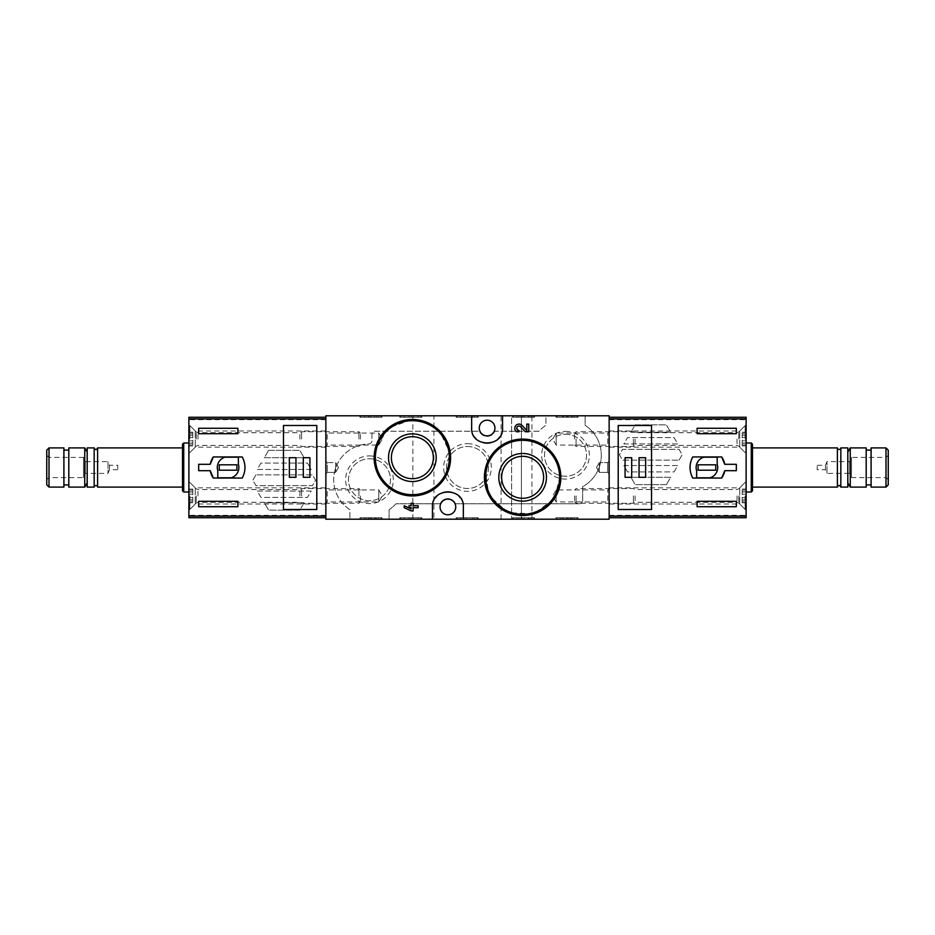 <?xml version="1.0" encoding="UTF-8"?>
<svg xmlns="http://www.w3.org/2000/svg" width="935" height="935" viewBox="0 0 935 935"><rect width="100%" height="100%" fill="white"/><g stroke="black" fill="none" stroke-linecap="round" stroke-linejoin="round"><path stroke-width="0.7" stroke-dasharray="4.67 3.51" d="M513.467 415.794L533.569 415.794L513.467 415.794L513.467 417.267L512.497 417.267L512.497 415.794L512.497 417.267L534.551 417.267L534.551 415.794L533.569 415.794L534.551 415.794L534.551 417.267L513.467 417.267L513.467 415.794M556.944 415.794L577.035 415.794L556.944 415.794L556.944 417.267L555.963 417.267L555.963 415.794L555.963 417.267L578.017 417.267L578.017 415.794L577.035 415.794L578.017 415.794L578.017 417.267L556.944 417.267L556.944 415.794M545.911 415.794L325.859 415.794L325.859 519.206L389.089 519.206L389.089 509.68A35.775 35.775 0 0 0 395.996 503.766L440.198 503.766A8.333 8.333 0 0 1 455.59 503.766L579.244 503.766A3.436 3.436 0 0 0 582.669 500.342L582.669 486.644A35.775 35.775 0 0 0 585.123 425.32L585.123 415.794L545.911 415.794L545.911 425.32A35.775 35.775 0 0 0 539.004 431.234L494.802 431.234A8.333 8.333 0 0 1 479.41 431.234L375.356 431.234A3.436 3.436 0 0 0 371.931 434.658L371.931 440.56A3.436 3.436 0 0 1 368.589 443.985A35.775 35.775 0 0 0 349.877 509.68L349.877 519.206L349.877 509.68A35.775 35.775 0 0 1 368.589 443.985A3.436 3.436 0 0 0 371.931 440.56L371.931 434.658A3.436 3.436 0 0 1 375.356 431.234L479.41 431.234A8.333 8.333 0 0 0 494.802 431.234L539.004 431.234A35.775 35.775 0 0 1 545.911 425.32L545.911 415.794M609.141 415.794L585.123 415.794L585.123 425.32A35.775 35.775 0 0 1 582.669 486.644L582.669 500.342A3.436 3.436 0 0 1 579.244 503.766L455.59 503.766A8.333 8.333 0 0 0 440.198 503.766L395.996 503.766A35.775 35.775 0 0 1 389.089 509.68L389.089 519.206L609.141 519.206L609.141 415.794M433.933 415.794L412.849 415.794L433.933 415.794L433.933 519.206L412.849 519.206L433.933 519.206M511.609 415.794L501.067 415.794L511.609 415.794L511.609 519.206L521.414 519.206L501.067 519.206L511.609 519.206L511.609 415.794M521.414 415.794L531.945 415.794L521.414 415.794L521.414 519.206L531.945 519.206L521.414 519.206L521.414 415.794M360.898 415.794L381.001 415.794L360.898 415.794L360.898 417.267L359.928 417.267L359.928 415.794L359.928 417.267L381.983 417.267L381.983 415.794L381.001 415.794L381.983 415.794L381.983 417.267L360.898 417.267L360.898 415.794M457.11 415.794L477.201 415.794L457.11 415.794L457.11 417.267L456.128 417.267L456.128 415.794L456.128 417.267L478.182 417.267L478.182 415.794L477.201 415.794L478.182 415.794L478.182 417.267L457.11 417.267L457.11 415.794M400.753 415.794L420.843 415.794L400.753 415.794L400.753 417.267L399.771 417.267L399.771 415.794L399.771 417.267L421.825 417.267L421.825 415.794L420.843 415.794L421.825 415.794L421.825 417.267L400.753 417.267L400.753 415.794M518.983 431.76L518.983 430.532C515.898 427.727 516.436 426.477 520.608 426.746L525.365 431.76M528.766 431.76L528.766 424.104L526.802 424.104L526.802 430.427L522.022 425.402C517.932 420.937 511.562 428.616 516.623 431.76M537.368 442.021L522.642 439.076L509.692 441.332L498.308 447.818L489.788 457.764L485.113 470.024L489.005 495.468L507.962 512.602L533.745 513.876L554.326 498.682L560.696 473.8L557.272 461.119L549.757 450.366M427.061 422.41L412.358 419.476L388.13 428.136L374.923 449.992L374.514 463.07L378.582 475.576L386.623 485.955L397.667 492.99L410.465 495.877L423.497 494.264L435.184 488.362L444.207 478.849L449.478 466.822L450.378 453.72L439.356 430.638M411.166 503.24L411.166 505.73L409.062 505.73L409.062 507.682L411.166 507.682L411.166 508.944L404.177 505.73L404.177 507.682L411.166 510.896L413.118 510.896L413.118 507.682L418.144 507.682L418.144 505.73L413.118 505.73L413.118 503.24M399.771 519.206L420.843 519.206L399.771 519.206L399.771 517.733L421.825 517.733L399.771 517.733L399.771 519.206M420.843 519.206L421.825 519.206L420.843 519.206L420.843 517.733L420.843 519.206M512.497 519.206L533.569 519.206L512.497 519.206L512.497 517.733L534.551 517.733L512.497 517.733L512.497 519.206M533.569 519.206L534.551 519.206L533.569 519.206L533.569 517.733L533.569 519.206M456.128 519.206L477.201 519.206L456.128 519.206L456.128 517.733L478.182 517.733L456.128 517.733L456.128 519.206M477.201 519.206L478.182 519.206L477.201 519.206L477.201 517.733L477.201 519.206M555.963 519.206L577.035 519.206L555.963 519.206L555.963 517.733L578.017 517.733L555.963 517.733L555.963 519.206M577.035 519.206L578.017 519.206L577.035 519.206L577.035 517.733L577.035 519.206M359.928 519.206L381.001 519.206L359.928 519.206L359.928 517.733L381.983 517.733L359.928 517.733L359.928 519.206M381.001 519.206L381.983 519.206L381.001 519.206L381.001 517.733L381.001 519.206M455.742 506.957A7.842 7.842 0 0 0 447.9 499.115A7.842 7.842 0 0 0 440.058 506.957A7.842 7.842 0 0 0 447.9 514.799A7.842 7.842 0 0 0 455.742 506.957M494.942 428.043A7.842 7.842 0 0 0 487.1 420.201A7.842 7.842 0 0 0 479.258 428.043A7.842 7.842 0 0 0 487.1 435.885A7.842 7.842 0 0 0 494.942 428.043M609.141 446.427L609.141 431.725L609.141 446.427L607.808 445.095L607.808 433.045L607.808 445.095L556.208 445.095L556.208 433.045L556.208 445.095L552.725 439.076L556.208 433.045L607.808 433.045L609.141 431.725M609.141 503.275L609.141 488.573L609.141 503.275L607.808 501.955L607.808 489.905L607.808 501.955L556.208 501.955L556.208 489.905L556.208 501.955L552.725 495.924L556.208 489.905L607.808 489.905L609.141 488.573M609.141 461.13L609.141 473.87L609.141 461.13L609.141 473.87L609.141 461.13L607.668 462.603L607.668 472.397L607.668 462.603L607.668 472.397L607.668 462.603L609.141 461.13M325.859 488.573L325.859 503.275L325.859 488.573L327.192 489.905L327.192 501.955L327.192 489.905L378.792 489.905L378.792 501.955L378.792 489.905L382.275 495.924L378.792 501.955L327.192 501.955L325.859 503.275M325.859 431.725L325.859 446.427L325.859 431.725L327.192 433.045L327.192 445.095L327.192 433.045L378.792 433.045L378.792 445.095L378.792 433.045L382.275 439.076L378.792 445.095L327.192 445.095L325.859 446.427M325.859 461.13L325.859 473.87L325.859 461.13L325.859 473.87L325.859 461.13L327.332 462.603L327.332 472.397L327.332 462.603L335.665 462.603L335.665 472.397L335.665 462.603L335.665 472.397L335.665 462.603L327.332 462.603L327.332 472.397L327.332 462.603L325.859 461.13M522.642 456.315A20.991 20.991 0 0 1 540.816 487.801A20.991 20.991 0 0 1 504.456 487.801A20.991 20.991 0 0 1 522.642 456.315M412.358 436.703A20.991 20.991 0 0 1 430.544 468.19A20.991 20.991 0 0 1 394.184 468.19A20.991 20.991 0 0 1 412.358 436.703M466.133 519.206L466.133 517.733L463.339 517.733L463.339 519.206L474.512 519.206L460.546 519.206L466.133 519.206L463.339 519.206L463.339 506.957A15.439 15.439 0 0 0 460.3 497.771M458.886 496.111A15.439 15.439 0 0 0 447.877 491.518M447.818 491.518A15.439 15.439 0 0 0 436.89 496.123M435.394 497.899A15.439 15.439 0 0 0 432.461 506.957L432.461 519.206M471.661 415.794L471.661 428.043A15.439 15.439 0 0 0 474.7 437.229M476.114 438.889A15.439 15.439 0 0 0 487.123 443.482M487.182 443.482A15.439 15.439 0 0 0 498.11 438.877M499.606 437.101A15.439 15.439 0 0 0 502.539 428.043L502.539 415.794M369.477 455.918A23.842 23.842 0 0 1 390.129 491.67A23.842 23.842 0 0 1 348.837 491.67A23.842 23.842 0 0 1 369.477 455.918M565.523 431.409A23.842 23.842 0 0 1 586.163 467.161A23.842 23.842 0 0 1 544.871 467.161A23.842 23.842 0 0 1 565.523 431.409M467.5 443.658A23.842 23.842 0 0 1 488.14 479.421A23.842 23.842 0 0 1 446.86 479.421A23.842 23.842 0 0 1 467.5 443.658M467.5 446.509A20.991 20.991 0 0 1 485.674 477.995A20.991 20.991 0 0 1 449.326 477.995A20.991 20.991 0 0 1 467.5 446.509A20.991 20.991 0 0 1 485.674 477.995A20.991 20.991 0 0 1 449.326 477.995A20.991 20.991 0 0 1 467.5 446.509M565.523 434.261A20.991 20.991 0 0 1 583.697 465.747A20.991 20.991 0 0 1 547.337 465.747A20.991 20.991 0 0 1 565.523 434.261A20.991 20.991 0 0 1 583.697 465.747A20.991 20.991 0 0 1 547.337 465.747A20.991 20.991 0 0 1 565.523 434.261M369.477 458.758A20.991 20.991 0 0 1 387.663 490.244A20.991 20.991 0 0 1 351.303 490.244A20.991 20.991 0 0 1 369.477 458.758A20.991 20.991 0 0 1 387.663 490.244A20.991 20.991 0 0 1 351.303 490.244A20.991 20.991 0 0 1 369.477 458.758M599.335 462.603L599.335 472.397L599.335 462.603L607.668 462.603L599.335 462.603L599.335 472.397L599.335 462.603L596.507 467.5L599.335 462.603M338.493 467.5L335.665 472.397L338.493 467.5L335.665 462.603L338.493 467.5M412.849 519.206L412.849 415.794M381.983 519.206L381.983 517.733L381.983 519.206M368.916 517.733L368.916 519.206L364.334 519.206L364.334 517.733L378.301 517.733L364.334 517.733L364.334 519.206L370.786 519.206L370.786 517.733M366.286 519.206L366.286 517.733L366.286 519.206M368.916 519.206L378.301 519.206L375.613 519.206L375.613 517.733M370.786 519.206L376.209 519.206L374.386 519.206L374.386 517.733M374.386 519.206L375.613 519.206M371.452 519.206L371.452 517.733L371.452 519.206M578.017 519.206L578.017 517.733L578.017 519.206M567.358 517.733L567.358 519.206L560.369 519.206L564.565 519.206L564.565 517.733L564.565 519.206L572.384 519.206L570.151 519.206L570.151 517.733L574.347 517.733L560.369 517.733L572.384 517.733L570.151 517.733L570.151 519.206L574.347 519.206L574.347 517.733M567.358 519.206L574.347 519.206M568.34 519.206L568.34 517.733L568.34 519.206M566.376 519.206L566.376 517.733L566.376 519.206M478.182 519.206L478.182 517.733L478.182 519.206M460.546 519.206L460.546 517.733L472.549 517.733L460.546 517.733L460.546 519.206M472.549 519.206L472.549 517.733L474.512 517.733L472.549 517.733L472.549 519.206M474.512 519.206L474.512 517.733L474.512 519.206M463.339 519.206L463.339 517.733L466.133 517.733M534.551 519.206L534.551 517.733L534.551 519.206M524.126 519.206L516.903 519.206L521.087 519.206L521.087 517.733L521.087 519.206L518.855 519.206L530.87 519.206L528.918 519.206L528.918 517.733L516.903 517.733L530.87 517.733L528.918 517.733L528.918 519.206L524.126 519.206L524.126 517.733M530.87 519.206L530.87 517.733L530.87 519.206M528.17 519.206L528.17 517.733M421.825 519.206L421.825 517.733L421.825 519.206M404.177 519.206L404.177 517.733L411.166 517.733L404.177 517.733L404.177 519.206L411.166 519.206L411.166 517.733L409.062 517.733L413.118 517.733L411.166 517.733L411.166 519.206L404.177 519.206M409.062 519.206L409.062 517.733L409.062 519.206L411.166 519.206L411.166 517.733L411.166 519.206L409.062 519.206M411.166 519.206L418.144 519.206L413.118 519.206L413.118 517.733L418.144 517.733L413.118 517.733L413.118 519.206L411.166 519.206L411.166 517.733M418.144 519.206L418.144 517.733L418.144 519.206M413.118 519.206L413.118 517.733L413.118 519.206M374.386 417.267L370.622 417.267L371.452 417.267L371.452 415.794L371.452 417.267L364.334 417.267L364.334 415.794L376.209 415.794L374.386 415.794L375.613 415.794L375.613 417.267L374.386 417.267L374.386 415.794M370.786 417.267L370.786 415.794M368.916 417.267L368.916 415.794L366.286 415.794L366.286 417.267L366.286 415.794L364.334 415.794L364.334 417.267L375.613 417.267M368.916 415.794L375.613 415.794M572.384 417.267L568.34 417.267L568.34 415.794L568.34 417.267L560.369 417.267L560.369 415.794L564.565 415.794L564.565 417.267L564.565 415.794L562.332 415.794L572.384 415.794L570.151 415.794L570.151 417.267L570.151 415.794L574.347 415.794L567.358 415.794L567.358 417.267L574.347 417.267L570.151 417.267L572.384 417.267L572.384 415.794M566.376 417.267L566.376 415.794L566.376 417.267M560.369 417.267L567.358 417.267M560.369 415.794L567.358 415.794M460.546 417.267L460.546 415.794L474.512 415.794L460.546 415.794L460.546 417.267L472.549 417.267L460.546 417.267M463.339 417.267L463.339 415.794L463.339 417.267L466.133 417.267L463.339 417.267M466.133 417.267L466.133 415.794M472.549 417.267L472.549 415.794L472.549 417.267L474.512 417.267L472.549 417.267L472.549 415.794L472.549 417.267M474.512 417.267L474.512 415.794L474.512 417.267M522.712 417.267L530.87 417.267L516.903 417.267L521.087 417.267L521.087 415.794L518.855 415.794L530.87 415.794L516.903 415.794L521.087 415.794L521.087 417.267L518.855 417.267L522.712 417.267L522.712 415.794M528.17 417.267L528.17 415.794M530.87 417.267L530.87 415.794L530.87 417.267M528.918 417.267L528.918 415.794L528.918 417.267M404.177 417.267L404.177 415.794L418.144 415.794L404.177 415.794L404.177 417.267L411.166 417.267L404.177 417.267M411.166 417.267L411.166 415.794L411.166 417.267L413.118 417.267L411.166 417.267L411.166 415.794L411.166 417.267L409.062 417.267L411.166 417.267L411.166 415.794M413.118 417.267L413.118 415.794L413.118 417.267L418.144 417.267L413.118 417.267L413.118 415.794L413.118 417.267M418.144 417.267L418.144 415.794L418.144 417.267M409.062 417.267L409.062 415.794L409.062 417.267M260.923 463.094L257.242 469.464L311.156 469.464L307.475 463.094L260.923 463.094L257.242 469.464L311.156 469.464L307.475 463.094L260.923 463.094M311.156 491.027L257.242 491.027L260.923 497.397L307.475 497.397L311.156 491.027L257.242 491.027L260.923 497.397L307.475 497.397L311.156 491.027M325.859 516.097L325.859 517.733L188.882 517.733L188.882 417.267L325.859 417.267L325.859 418.903M325.859 517.733L325.859 417.267M255.945 474.851L252.836 480.239L255.945 485.639L312.454 485.639L315.574 480.239L312.454 474.851L255.945 474.851L252.836 480.239L255.945 485.639L312.454 485.639L315.574 480.239L312.454 474.851L255.945 474.851M304.05 502.785L264.36 502.785L268.602 510.136L299.808 510.136L304.05 502.785L264.36 502.785L268.602 510.136L299.808 510.136L304.05 502.785M268.602 450.343L264.36 457.694L304.05 457.694L299.808 450.343L268.602 450.343L264.36 457.694L304.05 457.694L299.808 450.343L268.602 450.343M325.859 487.836L325.859 504.012L325.859 487.836L195.251 487.836L195.251 504.012L195.251 487.836L188.882 481.467L188.882 510.381L188.882 481.467M325.859 430.988L325.859 447.164L325.859 430.988L195.251 430.988L195.251 447.164L195.251 430.988L188.882 424.619L188.882 453.533L188.882 424.619M188.882 442.991L188.882 492.009L188.882 442.991L188.882 444.885L188.882 443.038L192.797 443.038L192.797 444.885L192.797 443.038L188.882 443.038M46.75 484.844L46.75 450.156M46.75 455.251L46.75 479.748L46.75 455.251L48.877 457.367L48.877 477.633L48.877 457.367L83.507 457.367L83.507 477.633L83.507 457.367L85.272 461.621L85.272 473.379L85.272 461.621L108.016 461.621L108.016 473.379L108.016 461.621L109.535 465.291L109.535 469.709L109.535 465.291L117.81 465.291L117.81 469.709L117.81 465.291M49.006 487.1L49.006 447.9M63.907 487.1L63.907 447.9M63.907 450.097L63.907 484.903L63.907 450.097M68.804 450.097L68.804 484.903L68.804 450.097M68.804 487.1L68.804 447.9M84.734 487.1L84.734 447.9M87.189 452.143L87.189 482.857L87.189 452.143M87.189 487.1L87.189 447.9M94.166 487.1L94.166 447.9M97.602 487.1L97.602 447.9M182.512 447.9L182.512 487.1L182.512 447.9M182.512 490.781L182.512 444.218M183.727 492.009L183.727 442.991M210.235 464.309L198.676 464.309L198.676 470.691L210.235 470.691M213.332 478.042L242.282 478.042A21.809 21.809 0 0 0 242.282 456.958L213.332 456.958M238.378 457.203L224.868 457.203A10.788 10.788 0 0 0 217.797 470.714L217.797 477.797L231.296 477.797A10.788 10.788 0 0 0 238.378 464.286L238.378 457.203M236.906 464.8L219.269 464.8L219.269 470.2L236.906 470.2L236.906 464.8M237.887 428.288L198.676 428.288L198.676 433.688L237.887 433.688L237.887 428.288M198.676 501.312L198.676 506.712L237.887 506.712L237.887 501.312L198.676 501.312M283.469 509.505L283.469 425.495M316.79 509.505L316.79 425.495M295.963 457.694L289.347 457.694L289.347 477.306L295.963 477.306L295.963 457.694M309.929 457.694L303.314 457.694L303.314 477.306L309.929 477.306L309.929 457.694M188.882 439.076L188.882 425.6L188.882 439.076M188.882 440.817L188.882 434.962L188.882 440.817L192.797 440.817L192.797 443.19L192.797 434.962L192.797 440.817L188.882 440.817M188.882 435.02L188.882 432.215L188.882 435.114L192.797 435.114L192.797 432.215L192.797 435.114L188.882 435.02M188.882 444.885L188.882 445.937L188.882 444.885L192.797 444.885L192.797 445.937L192.797 444.885L188.882 444.885M189.863 439.076L189.863 425.6L189.863 439.076M299.901 439.076L299.901 432.706L299.901 439.076M301.596 439.076L301.596 431.725L301.596 439.076M358.911 439.076L358.911 431.725L358.911 439.076M360.419 439.076L360.419 433.221L360.419 439.076M188.882 495.924L188.882 509.4L188.882 495.924M188.882 501.733L188.882 499.886L188.882 502.785L188.882 501.733L192.797 501.733L192.797 499.886L192.797 502.785L192.797 501.733L188.882 501.733M188.882 497.677L188.882 491.81L188.882 497.677L192.797 497.677L192.797 500.038L192.797 491.81L192.797 497.677L188.882 497.677M188.882 491.868L188.882 489.063L188.882 491.962L192.797 491.962L192.797 489.063L192.797 491.962L188.882 491.868M189.863 495.924L189.863 509.4L189.863 495.924M299.901 495.924L299.901 489.554L299.901 495.924M301.596 495.924L301.596 488.573L301.596 495.924M358.911 495.924L358.911 488.573L358.911 495.924M360.419 495.924L360.419 501.779L360.419 495.924M674.077 471.906L677.758 465.536L623.844 465.536L627.525 471.906L674.077 471.906L677.758 465.536L623.844 465.536L627.525 471.906L674.077 471.906M623.844 443.973L677.758 443.973L674.077 437.603L627.525 437.603L623.844 443.973L677.758 443.973L674.077 437.603L627.525 437.603L623.844 443.973M609.141 418.903L609.141 417.267L746.118 417.267L746.118 517.733L609.141 517.733L609.141 516.097M609.141 417.267L609.141 517.733M679.055 460.149L682.164 454.761L679.055 449.361L622.546 449.361L619.426 454.761L622.546 460.149L679.055 460.149L682.164 454.761L679.055 449.361L622.546 449.361L619.426 454.761L622.546 460.149L679.055 460.149M630.95 432.215L670.64 432.215L666.398 424.864L635.192 424.864L630.95 432.215L670.64 432.215L666.398 424.864L635.192 424.864L630.95 432.215M666.398 484.657L670.64 477.306L630.95 477.306L635.192 484.657L666.398 484.657L670.64 477.306L630.95 477.306L635.192 484.657L666.398 484.657M609.141 447.164L609.141 430.988L609.141 447.164L739.749 447.164L739.749 430.988L739.749 447.164L746.118 453.533L746.118 424.619L746.118 453.533M609.141 504.012L609.141 487.836L609.141 504.012L739.749 504.012L739.749 487.836L739.749 504.012L746.118 510.381L746.118 481.467L746.118 510.381M746.118 492.009L746.118 442.991L746.118 492.009L746.118 490.115L746.118 491.962L742.203 491.962L742.203 490.115L742.203 491.962L746.118 491.962M888.25 450.156L888.25 484.844M888.25 479.748L888.25 455.251L888.25 479.748L886.123 477.633L886.123 457.367L886.123 477.633L851.493 477.633L851.493 457.367L851.493 477.633L849.728 473.379L849.728 461.621L849.728 473.379L826.984 473.379L826.984 461.621L826.984 473.379L825.465 469.709L825.465 465.291L825.465 469.709L817.19 469.709L817.19 465.291L817.19 469.709M885.994 447.9L885.994 487.1M871.093 447.9L871.093 487.1M871.093 484.903L871.093 450.097L871.093 484.903M866.196 484.903L866.196 450.097L866.196 484.903M866.196 447.9L866.196 487.1M850.266 447.9L850.266 487.1M847.811 482.857L847.811 452.143L847.811 482.857M847.811 447.9L847.811 487.1M840.834 447.9L840.834 487.1M837.398 447.9L837.398 487.1M752.488 487.1L752.488 447.9L752.488 487.1M752.488 444.218L752.488 490.781M751.272 442.991L751.272 492.009M724.765 470.691L736.324 470.691L736.324 464.309L724.765 464.309M721.668 456.958L692.718 456.958A21.809 21.809 0 0 0 692.718 478.042L721.668 478.042M696.622 477.797L710.133 477.797A10.788 10.788 0 0 0 717.203 464.286L717.203 457.203L703.704 457.203A10.788 10.788 0 0 0 696.622 470.714L696.622 477.797M698.094 470.2L715.731 470.2L715.731 464.8L698.094 464.8L698.094 470.2M697.113 506.712L736.324 506.712L736.324 501.312L697.113 501.312L697.113 506.712M736.324 433.688L736.324 428.288L697.113 428.288L697.113 433.688L736.324 433.688M651.531 425.495L651.531 509.505M618.21 425.495L618.21 509.505M639.037 477.306L645.653 477.306L645.653 457.694L639.037 457.694L639.037 477.306M625.071 477.306L631.686 477.306L631.686 457.694L625.071 457.694L625.071 477.306M746.118 495.924L746.118 509.4L746.118 495.924M746.118 494.183L746.118 500.038L746.118 494.183L742.203 494.183L742.203 491.81L742.203 500.038L742.203 494.183L746.118 494.183M746.118 499.98L746.118 502.785L746.118 499.886L742.203 499.886L742.203 502.785L742.203 499.886L746.118 499.98M746.118 490.115L746.118 489.063L746.118 490.115L742.203 490.115L742.203 489.063L742.203 490.115L746.118 490.115M745.137 495.924L745.137 509.4L745.137 495.924M635.099 495.924L635.099 502.294L635.099 495.924M633.404 495.924L633.404 503.275L633.404 495.924M576.089 495.924L576.089 503.275L576.089 495.924M574.581 495.924L574.581 501.779L574.581 495.924M746.118 439.076L746.118 425.6L746.118 439.076M746.118 433.267L746.118 435.114L746.118 432.215L746.118 433.267L742.203 433.267L742.203 435.114L742.203 432.215L742.203 433.267L746.118 433.267M746.118 437.323L746.118 443.19L746.118 437.323L742.203 437.323L742.203 434.962L742.203 443.19L742.203 437.323L746.118 437.323M746.118 443.132L746.118 445.937L746.118 443.038L742.203 443.038L742.203 445.937L742.203 443.038L746.118 443.132M745.137 439.076L745.137 425.6L745.137 439.076M635.099 439.076L635.099 445.446L635.099 439.076M633.404 439.076L633.404 446.427L633.404 439.076M576.089 439.076L576.089 446.427L576.089 439.076M574.581 439.076L574.581 433.221L574.581 439.076M360.898 519.206L360.898 517.733L360.898 519.206M556.944 519.206L556.944 517.733L556.944 519.206M571.273 519.206L571.273 517.733M563.443 519.206L563.443 517.733M457.11 519.206L457.11 517.733L457.11 519.206M513.467 519.206L513.467 517.733L513.467 519.206M522.712 519.206L522.712 517.733M400.753 519.206L400.753 517.733L400.753 519.206M381.001 417.267L381.001 415.794L381.001 417.267M577.035 417.267L577.035 415.794L577.035 417.267M563.443 417.267L563.443 415.794M571.273 417.267L571.273 415.794M477.201 417.267L477.201 415.794L477.201 417.267M533.569 417.267L533.569 415.794L533.569 417.267M524.126 417.267L524.126 415.794M420.843 417.267L420.843 415.794L420.843 417.267M325.859 419.71L188.882 419.71M325.859 515.29L188.882 515.29M196.245 439.076L196.245 431.982L196.245 439.076M197.975 439.076L197.975 432.706L197.975 439.076M192.797 443.132L188.882 443.132L192.797 443.132M192.797 437.323L188.882 437.323L192.797 437.323M192.797 433.267L188.882 433.267L192.797 433.267M196.245 495.924L196.245 503.018L196.245 495.924M197.975 495.924L197.975 489.554L197.975 495.924M192.797 499.98L188.882 499.98L192.797 499.98M192.797 494.183L188.882 494.183L192.797 494.183M192.797 490.115L188.882 490.115L192.797 490.115M609.141 515.29L746.118 515.29M609.141 419.71L746.118 419.71M738.755 495.924L738.755 503.018L738.755 495.924M737.025 495.924L737.025 502.294L737.025 495.924M742.203 491.868L746.118 491.868L742.203 491.868M742.203 497.677L746.118 497.677L742.203 497.677M742.203 501.733L746.118 501.733L742.203 501.733M738.755 439.076L738.755 431.982L738.755 439.076M737.025 439.076L737.025 445.446L737.025 439.076M742.203 435.02L746.118 435.02L742.203 435.02M742.203 440.817L746.118 440.817L742.203 440.817M742.203 444.885L746.118 444.885L742.203 444.885M596.507 467.5L599.335 472.397L607.668 472.397L609.141 473.87L607.668 472.397L599.335 472.397L596.507 467.5M327.332 472.397L325.859 473.87L327.332 472.397L335.665 472.397L327.332 472.397M501.067 519.206L501.067 415.794M531.945 519.206L531.945 415.794M378.301 519.206L378.301 517.733M368.53 519.206L368.53 517.733M376.209 519.206L376.209 517.733M370.622 519.206L370.622 517.733M572.384 519.206L572.384 517.733M562.332 519.206L562.332 517.733M560.369 519.206L560.369 517.733M518.855 519.206L518.855 517.733M516.903 519.206L516.903 517.733M376.209 417.267L376.209 415.794M370.622 417.267L370.622 415.794M378.301 417.267L378.301 415.794M368.53 417.267L368.53 415.794M562.332 417.267L562.332 415.794M574.347 417.267L574.347 415.794M518.855 417.267L518.855 415.794M516.903 417.267L516.903 415.794M325.859 447.164L195.251 447.164L188.882 453.533M325.859 504.012L195.251 504.012L188.882 510.381M117.81 469.709L109.535 469.709L108.016 473.379L85.272 473.379L83.507 477.633L48.877 477.633L46.75 479.748M188.882 452.552L189.863 452.552L196.245 446.159L197.975 445.446L299.901 445.446L301.596 446.427L358.911 446.427L360.419 444.92M188.882 425.6L189.863 425.6L196.245 431.982L197.975 432.706L299.901 432.706L301.596 431.725L358.911 431.725L360.419 433.221M192.797 443.19L188.882 443.19L192.797 443.19M192.797 434.962L188.882 434.962L192.797 434.962M192.797 435.114L188.882 435.114L192.797 435.114M192.797 432.215L188.882 432.215M192.797 445.937L188.882 445.937M188.882 509.4L189.863 509.4L196.245 503.018L197.975 502.294L299.901 502.294L301.596 503.275L358.911 503.275L360.419 501.779M188.882 482.448L189.863 482.448L196.245 488.841L197.975 489.554L299.901 489.554L301.596 488.573L358.911 488.573L360.419 490.08M192.797 499.886L188.882 499.886L192.797 499.886M192.797 500.038L188.882 500.038L192.797 500.038M192.797 491.81L188.882 491.81L192.797 491.81M192.797 491.962L188.882 491.962L192.797 491.962M192.797 489.063L188.882 489.063M192.797 502.785L188.882 502.785M609.141 487.836L739.749 487.836L746.118 481.467M609.141 430.988L739.749 430.988L746.118 424.619M817.19 465.291L825.465 465.291L826.984 461.621L849.728 461.621L851.493 457.367L886.123 457.367L888.25 455.251M746.118 482.448L745.137 482.448L738.755 488.841L737.025 489.554L635.099 489.554L633.404 488.573L576.089 488.573L574.581 490.08M746.118 509.4L745.137 509.4L738.755 503.018L737.025 502.294L635.099 502.294L633.404 503.275L576.089 503.275L574.581 501.779M742.203 491.81L746.118 491.81L742.203 491.81M742.203 500.038L746.118 500.038L742.203 500.038M742.203 499.886L746.118 499.886L742.203 499.886M742.203 502.785L746.118 502.785M742.203 489.063L746.118 489.063M746.118 425.6L745.137 425.6L738.755 431.982L737.025 432.706L635.099 432.706L633.404 431.725L576.089 431.725L574.581 433.221M746.118 452.552L745.137 452.552L738.755 446.159L737.025 445.446L635.099 445.446L633.404 446.427L576.089 446.427L574.581 444.92M742.203 435.114L746.118 435.114L742.203 435.114M742.203 434.962L746.118 434.962L742.203 434.962M742.203 443.19L746.118 443.19L742.203 443.19M742.203 443.038L746.118 443.038L742.203 443.038M742.203 445.937L746.118 445.937M742.203 432.215L746.118 432.215"/><path stroke-width="1.4" d="M471.661 415.794L325.859 415.794L325.859 519.206L432.461 519.206L432.461 506.957C431.269 487.147 464.496 487.112 463.339 506.957L463.339 519.206L609.141 519.206L609.141 415.794L471.661 415.794L471.661 428.043C470.504 447.888 503.731 447.853 502.539 428.043L502.539 415.794M518.983 431.76L516.623 431.76A4.196 4.196 0 0 1 515.793 425.577A4.196 4.196 0 0 1 522.022 425.402L526.802 430.427L526.802 424.104L528.766 424.104L528.766 431.76L525.365 431.76L520.608 426.746A2.232 2.232 0 0 0 516.926 427.412A2.232 2.232 0 0 0 518.983 430.532L518.983 431.76M549.757 450.366L537.368 442.021M439.356 430.638L427.061 422.41M413.118 503.24L411.166 503.24L411.166 505.73L409.062 505.73L409.062 507.682L411.166 507.682L411.166 508.944L404.177 505.73L404.177 507.682L411.166 510.896L413.118 510.896L413.118 507.682L418.144 507.682L418.144 505.73L413.118 505.73L413.118 503.24M432.461 519.206L463.339 519.206M522.642 453.463A23.842 23.842 0 0 1 543.282 489.215A23.842 23.842 0 0 1 501.99 489.215A23.842 23.842 0 0 1 522.642 453.463M522.642 439.076A38.23 38.23 0 0 1 555.741 496.415A38.23 38.23 0 0 1 489.531 496.415A38.23 38.23 0 0 1 522.642 439.076A38.23 38.23 0 0 1 555.741 496.415A38.23 38.23 0 0 1 489.531 496.415A38.23 38.23 0 0 1 522.642 439.076M522.642 456.315A20.991 20.991 0 0 1 540.816 487.801A20.991 20.991 0 0 1 504.456 487.801A20.991 20.991 0 0 1 522.642 456.315M412.358 433.863A23.842 23.842 0 0 1 433.01 469.615A23.842 23.842 0 0 1 391.718 469.615A23.842 23.842 0 0 1 412.358 433.863M412.358 419.476A38.23 38.23 0 0 1 445.469 476.815A38.23 38.23 0 0 1 379.259 476.815A38.23 38.23 0 0 1 412.358 419.476A38.23 38.23 0 0 1 445.469 476.815A38.23 38.23 0 0 1 379.259 476.815A38.23 38.23 0 0 1 412.358 419.476M412.358 436.703A20.991 20.991 0 0 1 430.544 468.19A20.991 20.991 0 0 1 394.184 468.19A20.991 20.991 0 0 1 412.358 436.703M460.3 497.771A15.439 15.439 0 0 0 458.886 496.111M436.89 496.123A15.439 15.439 0 0 0 435.394 497.899M447.9 514.799A7.842 7.842 0 0 0 454.69 503.03A7.842 7.842 0 0 0 441.11 503.03A7.842 7.842 0 0 0 447.9 514.799M474.7 437.229A15.439 15.439 0 0 0 476.114 438.889M498.11 438.877A15.439 15.439 0 0 0 499.606 437.101M487.1 435.885A7.842 7.842 0 0 0 493.89 424.128A7.842 7.842 0 0 0 480.309 424.128A7.842 7.842 0 0 0 487.1 435.885M325.859 417.267L188.882 417.267L188.882 517.733L325.859 517.733M188.882 418.903L325.859 418.903L325.859 516.097L188.882 516.097M213.332 478.042L242.282 478.042C245.858 471.018 245.858 463.982 242.282 456.958L213.332 456.958A18.139 18.139 0 0 0 210.235 464.309L198.676 464.309L198.676 470.691L210.235 470.691A18.139 18.139 0 0 0 213.332 478.042L210.235 470.691M210.235 464.309L213.332 456.958M198.676 433.688L198.676 428.288L237.887 428.288L237.887 433.688L198.676 433.688M237.887 506.712L198.676 506.712L198.676 501.312L237.887 501.312L237.887 506.712M283.469 425.495L283.469 509.505L316.79 509.505L316.79 425.495L283.469 425.495M49.006 447.9L46.75 450.156L46.75 484.844L49.006 487.1L63.907 487.1L63.907 447.9L49.006 447.9L49.006 487.1M63.907 450.097L68.804 450.097M68.804 447.9L68.804 487.1L84.734 487.1L84.734 447.9L68.804 447.9M87.189 452.143L84.734 447.9M97.602 487.1L97.602 447.9C96.457 450.109 95.312 450.109 94.166 447.9L87.189 447.9L87.189 487.1L94.166 487.1C93.103 485.674 97.976 484.61 97.602 487.1L182.512 487.1M94.166 447.9L94.166 487.1M97.602 447.9L182.512 447.9M183.727 492.009L183.727 442.991L182.512 444.218L182.512 490.781L183.727 492.009L188.882 492.009M183.727 442.991L188.882 442.991M238.378 457.203L224.868 457.203A10.788 10.788 0 0 0 217.797 470.714L217.797 477.797L231.296 477.797A10.788 10.788 0 0 0 238.378 464.286L238.378 457.203M236.906 464.8L219.269 464.8L219.269 470.2L236.906 470.2L236.906 464.8M309.929 457.694L303.314 457.694L303.314 477.306L309.929 477.306L309.929 457.694M295.963 457.694L289.347 457.694L289.347 477.306L295.963 477.306L295.963 457.694M609.141 517.733L746.118 517.733L746.118 417.267L609.141 417.267M746.118 516.097L609.141 516.097L609.141 418.903L746.118 418.903M721.668 456.958L692.718 456.958C689.142 463.982 689.142 471.018 692.718 478.042L721.668 478.042A18.139 18.139 0 0 0 724.765 470.691L736.324 470.691L736.324 464.309L724.765 464.309A18.139 18.139 0 0 0 721.668 456.958L724.765 464.309M724.765 470.691L721.668 478.042M736.324 501.312L736.324 506.712L697.113 506.712L697.113 501.312L736.324 501.312M697.113 428.288L736.324 428.288L736.324 433.688L697.113 433.688L697.113 428.288M651.531 509.505L651.531 425.495L618.21 425.495L618.21 509.505L651.531 509.505M885.994 487.1L888.25 484.844L888.25 450.156L885.994 447.9L871.093 447.9L871.093 487.1L885.994 487.1L885.994 447.9M871.093 484.903L866.196 484.903M866.196 487.1L866.196 447.9L850.266 447.9L850.266 487.1L866.196 487.1M847.811 482.857L850.266 487.1M837.398 447.9L837.398 487.1C838.543 484.891 839.688 484.891 840.834 487.1L847.811 487.1L847.811 447.9L840.834 447.9C841.897 449.326 837.024 450.389 837.398 447.9L752.488 447.9M840.834 487.1L840.834 447.9M837.398 487.1L752.488 487.1M751.272 442.991L751.272 492.009L752.488 490.781L752.488 444.218L751.272 442.991L746.118 442.991M751.272 492.009L746.118 492.009M696.622 477.797L710.133 477.797A10.788 10.788 0 0 0 717.203 464.286L717.203 457.203L703.704 457.203A10.788 10.788 0 0 0 696.622 470.714L696.622 477.797M698.094 470.2L715.731 470.2L715.731 464.8L698.094 464.8L698.094 470.2M625.071 477.306L631.686 477.306L631.686 457.694L625.071 457.694L625.071 477.306M639.037 477.306L645.653 477.306L645.653 457.694L639.037 457.694L639.037 477.306M522.642 440.303A37.003 37.003 0 0 1 554.677 495.807A37.003 37.003 0 0 1 490.594 495.807A37.003 37.003 0 0 1 522.642 440.303M412.358 420.692A37.003 37.003 0 0 1 444.406 476.195A37.003 37.003 0 0 1 380.323 476.195A37.003 37.003 0 0 1 412.358 420.692M63.907 484.903L68.804 484.903M87.189 482.857L84.734 487.1M871.093 450.097L866.196 450.097M847.811 452.143L850.266 447.9"/></g></svg>
